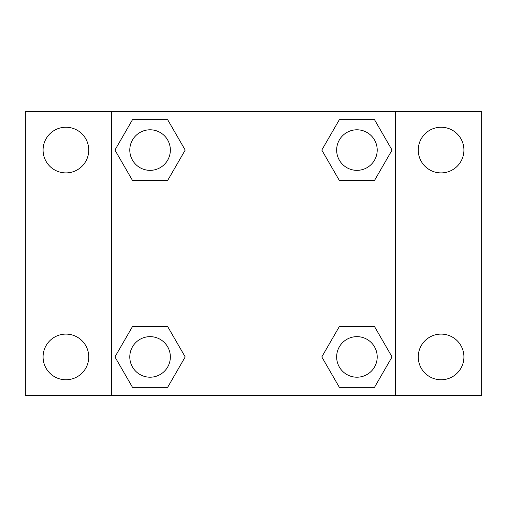 <?xml version="1.0" encoding="UTF-8"?>
<svg xmlns="http://www.w3.org/2000/svg" width="507" height="507" viewBox="0 0 507 507"><rect width="100%" height="100%" fill="white"/><g stroke="black" fill="none" stroke-linecap="round" stroke-linejoin="round"><path stroke-width="0.76" d="M25.35 111.54L481.65 111.54L481.65 395.46L25.35 395.46L25.35 111.54M441.09 127.238A22.834 22.834 0 0 1 463.924 150.072A22.834 22.834 0 0 1 441.09 172.906A22.834 22.834 0 0 1 418.256 150.072A22.834 22.834 0 0 1 441.09 127.238M441.09 334.094A22.834 22.834 0 0 1 463.924 356.928A22.834 22.834 0 0 1 441.09 379.762A22.834 22.834 0 0 1 418.256 356.928A22.834 22.834 0 0 1 441.09 334.094M65.91 334.094A22.834 22.834 0 0 1 88.744 356.928A22.834 22.834 0 0 1 65.91 379.762A22.834 22.834 0 0 1 43.076 356.928A22.834 22.834 0 0 1 65.91 334.094M65.91 127.238A22.834 22.834 0 0 1 88.744 150.072A22.834 22.834 0 0 1 65.91 172.906A22.834 22.834 0 0 1 43.076 150.072A22.834 22.834 0 0 1 65.91 127.238M132.511 326.508L167.633 326.508L185.201 356.928L167.633 387.348L132.511 387.348L114.943 356.928L132.511 326.508L167.633 326.508L132.511 326.508M339.367 119.652L374.489 119.652L392.057 150.072L374.489 180.492L339.367 180.492L321.799 150.072L339.367 119.652L374.489 119.652L339.367 119.652M111.54 395.46L111.54 111.54M395.46 111.54L395.46 395.46M132.511 119.652L167.633 119.652L185.201 150.072L167.633 180.492L132.511 180.492L114.943 150.072L132.511 119.652L167.633 119.652L132.511 119.652M339.367 326.508L374.489 326.508L392.057 356.928L374.489 387.348L339.367 387.348L321.799 356.928L339.367 326.508L374.489 326.508L339.367 326.508M374.489 387.348L339.367 387.348L374.489 387.348M377.208 356.928A20.28 20.28 0 0 0 346.788 339.367A20.28 20.28 0 0 0 346.788 374.489A20.28 20.28 0 0 0 377.208 356.928M167.633 387.348L132.511 387.348L167.633 387.348M170.352 356.928A20.28 20.28 0 0 0 139.932 339.367A20.28 20.28 0 0 0 139.932 374.489A20.28 20.28 0 0 0 170.352 356.928M374.489 180.492L339.367 180.492L374.489 180.492M377.208 150.072A20.28 20.28 0 0 0 346.788 132.511A20.28 20.28 0 0 0 346.788 167.633A20.28 20.28 0 0 0 377.208 150.072M167.633 180.492L132.511 180.492L167.633 180.492M170.352 150.072A20.28 20.28 0 0 0 139.932 132.511A20.28 20.28 0 0 0 139.932 167.633A20.28 20.28 0 0 0 170.352 150.072"/></g></svg>
